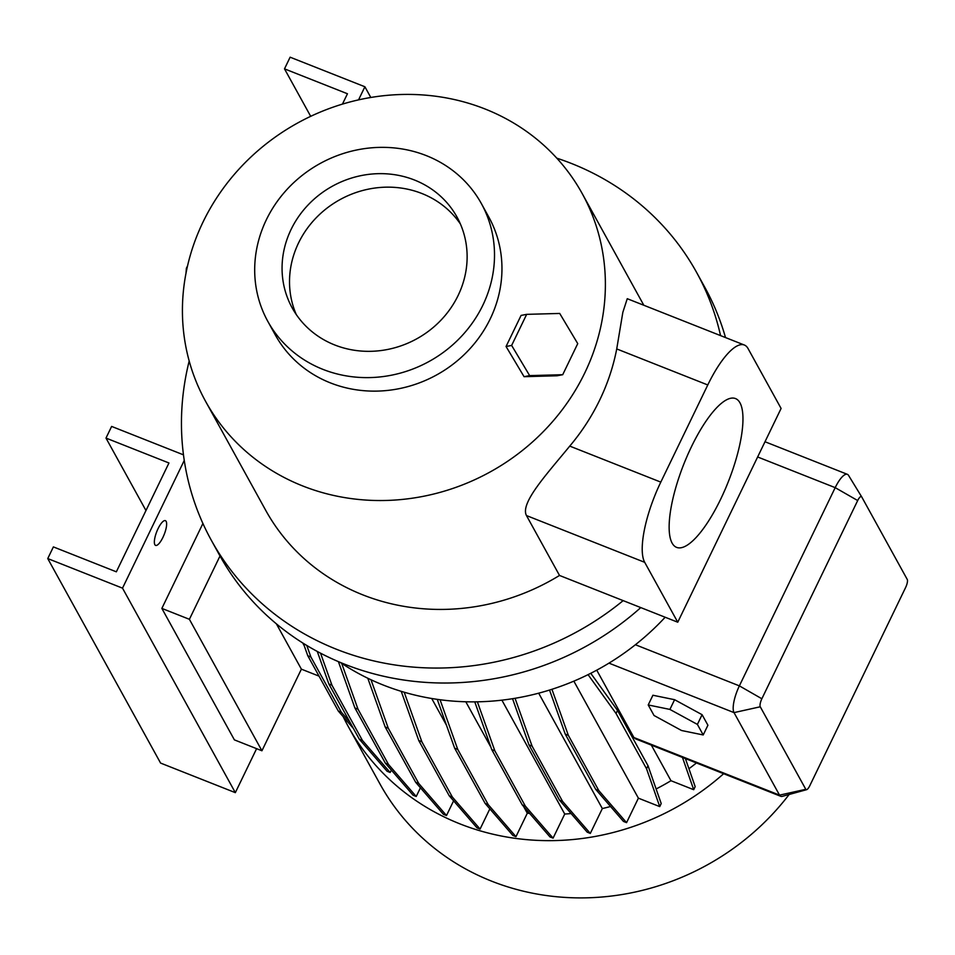 <?xml version="1.0" encoding="UTF-8"?>
<svg xmlns="http://www.w3.org/2000/svg" width="955" height="955" viewBox="0 0 955 955"><rect width="100%" height="100%" fill="white"/><g stroke="black" fill="none" stroke-linecap="round" stroke-linejoin="round"><path stroke-width="1.43" d="M654.032 715.498L681.536 730.503L703.214 734.956L707.918 725.239L702.092 714.698L674.6 699.705L652.91 695.24L648.218 704.957L654.032 715.498L681.536 730.503L703.214 734.956L697.401 724.415L702.092 714.698L674.6 699.705L652.91 695.24L648.218 704.957L654.032 715.498M669.897 709.422L674.6 699.705L669.897 709.422L648.218 704.957L669.897 709.422L697.401 724.415L702.092 714.698L707.918 725.239L703.214 734.956L697.401 724.415L669.897 709.422M162.911 537.414A13.298 3.975 111.6 0 0 165.394 520.654A13.298 3.975 111.6 0 0 158.076 528.64A13.298 3.975 111.6 0 0 155.605 545.401A13.298 3.975 111.6 0 0 162.911 537.414M720.595 499.334A80.017 23.911 111.6 0 0 735.493 398.569A80.017 23.911 111.6 0 0 691.504 446.618A80.017 23.911 111.6 0 0 676.617 547.382A80.017 23.911 111.6 0 0 720.595 499.334M414.47 180.018A94.103 87.192 -28.9 0 0 308.286 204.752A94.103 87.192 -28.9 0 0 292.206 307.952A94.103 87.192 -28.9 0 0 334.728 344.97A94.103 87.192 -28.9 0 0 440.912 320.223A94.103 87.192 -28.9 0 0 456.991 217.036A94.103 87.192 -28.9 0 0 414.47 180.018M460.394 223.971A94.103 87.192 -28.9 0 0 421.919 193.519A94.103 87.192 -28.9 0 0 318.66 215.329A94.103 87.192 -28.9 0 0 296.253 314.529M266.385 219.686A121.942 112.988 -28.9 0 0 267.83 321.393A121.942 112.988 -28.9 0 0 376.222 377.273A121.942 112.988 -28.9 0 0 482.812 305.302A121.942 112.988 -28.9 0 0 481.368 203.582A121.942 112.988 -28.9 0 0 372.975 147.703A121.942 112.988 -28.9 0 0 266.385 219.686M481.368 203.582L488.817 217.095A121.942 112.988 151.1 0 1 490.261 318.815A121.942 112.988 151.1 0 1 383.671 390.786A121.942 112.988 151.1 0 1 275.279 334.907L267.83 321.393M789.14 794.488A247.214 229.045 151.1 0 1 379.935 783.9L348.336 726.648A247.214 229.045 151.1 0 1 343.179 716.668M723.639 773.717A247.214 229.045 151.1 0 1 348.336 726.648M806.629 789.678A6.649 1.982 111.6 0 0 809.816 785.678L905.638 587.456A6.649 1.982 111.6 0 0 907.25 579.446L861.72 496.91A6.649 1.982 111.6 0 0 861.685 496.863A6.649 1.982 111.6 0 0 857.686 500.551L761.863 698.762A6.649 1.982 111.6 0 0 760.264 706.784L805.793 789.308A6.649 1.982 111.6 0 0 806.629 789.678L782.324 796.351A22.168 6.625 -68.4 0 1 780.784 796.315A22.168 6.625 -68.4 0 1 779.543 795.133L734.013 712.609A22.168 6.625 -68.4 0 1 739.373 685.869L635.397 644.732A247.214 229.045 151.1 0 1 340.219 662.388M635.397 644.732A247.214 229.045 -28.9 0 0 665.158 617.24M623.161 600.623L677.752 622.218L781.095 408.454L748.052 348.563A66.516 19.876 111.6 0 0 744.339 345.018L627.256 298.7L622.839 312.333L616.727 348.933A215.066 199.261 151.1 0 1 599.692 400.073A215.066 199.261 151.1 0 1 569.753 446.104C546.976 473.943 519.866 503.19 526.468 515.557L559.511 575.447L623.161 600.623A277.141 256.788 151.1 0 1 211.318 540.255A277.141 256.788 151.1 0 1 189.185 361.002M640.769 607.595A277.141 256.788 151.1 0 1 219.578 555.225L211.318 540.255M584.746 372.975A215.066 199.261 151.1 0 1 396.767 499.919A215.066 199.261 151.1 0 1 205.6 401.375A215.066 199.261 151.1 0 1 203.057 221.978A215.066 199.261 151.1 0 1 391.037 95.034A215.066 199.261 151.1 0 1 582.204 193.59A215.066 199.261 151.1 0 1 584.746 372.975M559.511 575.447A215.066 199.261 151.1 0 1 265.681 510.268L205.6 401.375M319.042 676.14L301.386 669.157L276.389 623.842M301.386 669.157L261.933 750.773L234.393 739.874L161.861 608.407L202.914 523.483M220.008 556.001L189.4 619.306L161.861 608.407M261.933 750.773L189.4 619.306M388.494 764.454L385.414 763.236L413.133 795.264L416.225 796.482L388.494 764.454L357.994 709.171L341.675 663.367M385.414 763.236L354.902 707.953L357.994 709.171M354.902 707.953L338.404 661.624M420.439 787.779L416.225 796.482M696.446 762.961A219.495 203.367 151.1 0 1 688.937 768.727M656.121 788.961A219.495 203.367 151.1 0 0 670.971 780.713L693.7 789.701L695.18 786.645L685.404 758.58M573.848 681.154L638.394 798.165L659.726 806.605L661.206 803.549L648.003 765.695L617.503 710.413L590.775 673.299M638.394 798.165L626.564 822.649L598.833 790.621L568.332 735.338L551.93 689.295M598.833 790.621L595.741 789.403L623.472 821.431L626.564 822.649M610.543 806.498A219.495 203.367 151.1 0 1 602.33 808.563L590.309 833.417L562.591 801.4L532.078 746.106L515.043 698.296M562.591 801.4L559.499 800.171L587.23 832.199L590.309 833.417M571.09 813.553A219.495 203.367 151.1 0 1 564.727 814.042L553.076 838.144L525.346 806.115L494.845 750.833L477.381 701.818M525.346 806.115L522.254 804.898L549.985 836.926L553.076 838.144M529.667 813.457A219.495 203.367 151.1 0 1 527.303 813.218L515.963 836.676L488.232 804.647L457.732 749.365L440.052 699.74M488.232 804.647L485.14 803.43L512.871 835.458L515.963 836.676M489.843 808.861L480.079 829.059L452.348 797.043L421.847 741.749L404.204 692.22M452.348 797.043L449.256 795.813L476.987 827.842L480.079 829.059M453.601 800.827L446.498 815.534L418.768 783.506L388.267 728.211L371.006 679.769M418.768 783.506L415.676 782.288L443.407 814.305L446.498 815.534M391.335 770.076L390.165 772.488L362.446 740.459L331.934 685.177L320.534 653.172M362.446 740.459L359.355 739.242L387.085 771.27L390.165 772.488M522.254 804.898L491.753 749.615L494.845 750.833M491.753 749.615L474.742 701.853M501.9 700.17L564.727 814.042M527.303 813.218L523.519 806.342M490.93 747.288L465.813 701.782M761.863 698.762L739.373 685.869L835.195 487.647A22.168 6.625 -68.4 0 1 847.383 474.337A22.168 6.625 -68.4 0 1 848.529 475.375A22.168 6.625 -68.4 0 1 848.625 475.518L861.661 496.827M304.144 645.52L302.723 642.954M415.676 782.288L385.175 726.994L388.267 728.211M385.175 726.994L367.806 678.253M401.052 691.289L401.506 692.112M559.499 800.171L528.998 744.888L532.078 746.106M528.998 744.888L512.537 698.702M538.68 693.187L602.33 808.563M659.726 806.605L646.535 768.751L648.003 765.695M646.535 768.751L616.035 713.469L617.503 710.413M616.035 713.469L588.077 674.648M670.971 780.713L651.334 745.103M780.784 796.315L635.588 738.884L633.905 737.523L596.744 670.171M446.486 725.251L431.72 698.499M582.204 193.59L642.285 302.472A215.066 199.261 151.1 0 1 643.777 305.23M556.801 158.172A277.141 256.788 151.1 0 1 696.637 272.485A277.141 256.788 151.1 0 1 720.559 335.611M696.637 272.485L704.897 287.455A277.141 256.788 151.1 0 1 725.514 337.569M569.753 446.104L660.8 482.12L707.774 384.961A66.516 19.876 111.6 0 1 744.339 345.018M660.8 482.12A66.516 19.876 111.6 0 0 644.709 562.328L677.752 622.218M349.864 722.052L341.377 712.251L310.876 656.956L306.77 645.437M353.434 728.51L338.297 711.021L341.377 712.251M338.297 711.021L307.785 655.739L310.876 656.956M307.785 655.739L303.38 643.36M449.256 795.813L418.756 740.531L421.847 741.749M418.756 740.531L401.231 691.336M595.741 789.403L565.241 734.12L568.332 735.338M565.241 734.12L549.543 690.059M359.355 739.242L328.854 683.959L331.934 685.177M328.854 683.959L317.263 651.441M485.14 803.43L454.64 748.147L457.732 749.365M454.64 748.147L437.259 699.358M693.7 789.701L682.455 757.422M183.467 454.843L111.628 426.419L105.993 438.082L168.951 462.984L116.343 571.818L53.385 546.905L47.75 558.568L122.515 588.149L184.255 460.429M47.75 558.568L160.583 763.069L235.336 792.65L122.515 588.149M235.336 792.65L256.609 748.66M145.972 510.531L105.993 438.082M370.803 97.482L364.894 86.762L358.543 99.881M310.697 116.343L284.495 68.856L290.129 57.193L364.894 86.762M342.439 104.119L347.453 93.757L284.495 68.856M526.671 314.35L521.084 315.413L506.055 346.498L524.068 376.688L557.111 375.769L562.71 374.706L577.739 343.621L559.714 313.443L526.671 314.35L511.641 345.435L529.655 375.613L562.71 374.706M524.068 376.688L529.655 375.613M506.055 346.498L511.641 345.435M186.965 268.522L186.368 268.295L187.574 265.812M185.998 273.226L186.368 268.295M857.686 500.551L835.195 487.647L757.637 456.968M760.264 706.784L734.013 712.609L608.98 663.14M805.793 789.308L779.543 795.133L633.905 737.523M616.727 348.933L707.774 384.961M526.468 515.557L644.709 562.328M847.383 474.337L765.003 441.747M861.685 496.863L848.529 475.375"/></g></svg>
